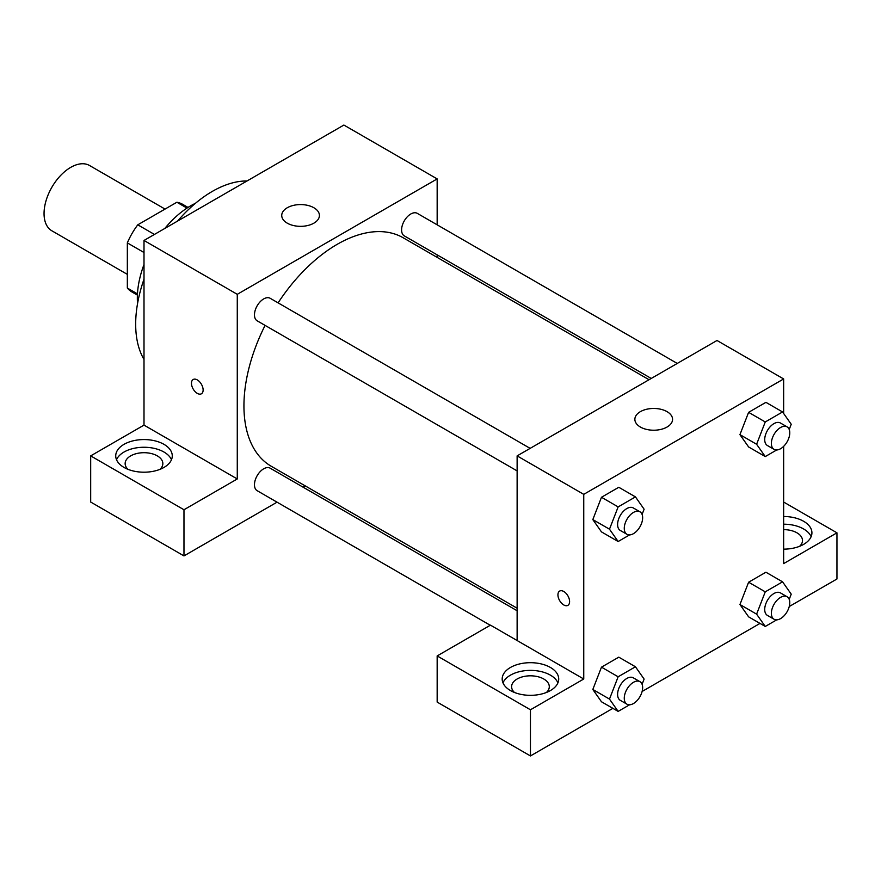 <?xml version="1.0" encoding="UTF-8"?>
<svg xmlns="http://www.w3.org/2000/svg" width="881" height="881" viewBox="0 0 881 881"><rect width="100%" height="100%" fill="white"/><g stroke="black" fill="none" stroke-linecap="round" stroke-linejoin="round"><path stroke-width="1.32" d="M165.033 209.083L89.543 165.507A37.696 21.761 120 0 0 60.503 175.605A37.696 21.761 120 0 0 44.05 213.532A37.696 21.761 120 0 0 51.858 230.789L127.338 274.365M154.428 234.434L137.777 224.82L176.872 202.245A50.624 29.227 120 0 1 182.631 204.315L188.016 207.431M137.458 293.88L127.338 288.043A50.624 29.227 120 0 0 132.007 291.996L137.392 295.102M127.338 288.043L127.338 242.892A50.624 29.227 120 0 1 137.777 224.82M143.999 252.517L127.338 242.892M186.992 208.092L176.872 202.245M137.546 303.56A75.381 43.521 -60 0 1 143.999 264.52M164.835 228.432A75.381 43.521 -60 0 1 195.417 203.324M143.999 359.437A108.363 62.562 -60 0 1 143.999 279.211M177.555 221.087A108.363 62.562 -60 0 1 247.032 180.968M90.688 455.884L183.975 509.747L237.275 478.967L143.999 425.116L90.688 455.884L90.688 502.049L183.975 555.911L277.041 502.17M143.999 425.116L143.999 240.458L343.887 125.058L437.163 178.909L437.163 224.831M437.163 254.862L437.163 257.395M530.131 448.374L270.17 298.285A13.006 7.511 120 0 0 257.164 305.795A13.006 7.511 120 0 0 257.164 320.816L517.125 470.906M183.975 509.747L183.975 555.911M303.053 487.16L305.244 485.894M237.275 478.967L237.275 294.32L437.163 178.909M677.247 363.435L417.286 213.356A13.006 7.511 120 0 0 407.264 216.836A13.006 7.511 120 0 0 401.593 229.919A13.006 7.511 120 0 0 404.28 235.877L651.235 378.456M517.125 610.753L270.17 468.174A13.006 7.511 120 0 0 260.148 471.654A13.006 7.511 120 0 0 254.466 484.737A13.006 7.511 120 0 0 257.164 490.695L490.265 625.268M265.082 325.386A131.919 76.162 120 0 0 243.938 405.877A131.919 76.162 120 0 0 271.26 466.269L517.125 608.22M649.044 379.722L403.179 237.771A131.919 76.162 120 0 0 278.088 302.866M193.181 379.502A8.248 4.757 -120 0 0 191.915 386.109A8.248 4.757 -120 0 0 197.3 393.378A8.248 4.757 60 0 1 191.915 386.109A8.248 4.757 60 0 1 193.181 379.502A8.248 4.757 60 0 1 201.419 384.259A8.248 4.757 60 0 1 201.419 393.785A8.248 4.757 60 0 1 197.3 393.378A8.248 4.757 -120 0 0 201.43 393.785M237.275 294.32L143.999 240.458M313.9 207.762A18.842 10.88 180 0 1 319.418 215.46A18.842 10.88 180 0 1 300.575 226.34A18.842 10.88 180 0 1 281.733 215.46A18.842 10.88 180 0 1 293.362 205.405A18.842 10.88 180 0 1 313.9 207.762M124.012 444.343A28.269 16.321 180 0 1 154.814 440.808A28.269 16.321 180 0 1 172.269 455.884A28.269 16.321 180 0 1 143.999 472.205A28.269 16.321 180 0 1 115.73 455.884A28.269 16.321 180 0 1 124.012 444.343M171.465 459.739A28.269 16.321 0 0 0 151.642 447.867A28.269 16.321 0 0 0 124.012 452.041A28.269 16.321 0 0 0 116.523 459.739M128.02 469.353A18.842 10.88 180 0 1 125.146 463.582A18.842 10.88 180 0 1 136.786 453.528A18.842 10.88 180 0 1 157.325 455.884A18.842 10.88 180 0 1 162.842 463.582A18.842 10.88 180 0 1 159.968 469.353M517.125 640.542L490.475 625.147L437.163 655.927L530.45 709.778L583.751 679.009L517.125 640.542L517.125 455.884L717.013 340.484L783.65 378.951L783.65 413.486M437.163 655.927L437.163 702.091L530.45 755.942L612.879 708.357M642.128 691.464L759.995 623.418M789.255 606.524L836.95 578.993L836.95 532.829L783.65 563.598L783.65 446.359M783.65 529.635A18.842 10.88 180 0 1 796.975 532.829A18.842 10.88 180 0 1 802.492 540.516A18.842 10.88 180 0 1 799.629 546.286M811.115 536.672A28.269 16.321 0 0 0 783.65 524.195M783.65 516.508A28.269 16.321 180 0 1 811.919 532.829A28.269 16.321 180 0 1 783.65 549.149M514.471 692.466A18.842 10.88 180 0 1 511.608 686.695A18.842 10.88 180 0 1 530.45 675.815A18.842 10.88 180 0 1 549.292 686.695A18.842 10.88 180 0 1 546.429 692.466M557.926 682.852A28.269 16.321 0 0 0 538.093 670.992A28.269 16.321 0 0 0 510.462 675.154A28.269 16.321 0 0 0 502.974 682.852M510.462 667.468A28.269 16.321 180 0 1 541.264 663.933A28.269 16.321 180 0 1 558.719 679.009A28.269 16.321 180 0 1 530.45 695.329A28.269 16.321 180 0 1 502.181 679.009A28.269 16.321 180 0 1 510.462 667.468M530.45 709.778L530.45 755.942M783.65 502.049L836.95 532.829M765.259 591.834L748.608 582.22L765.919 572.221L748.608 582.22L739.952 604.52L748.608 616.843L739.952 604.52L756.603 614.145L765.259 591.834L782.57 581.834L791.226 594.157L789.211 599.355M776.69 449.982L765.259 456.578L748.608 446.953L739.93 434.663L748.608 412.341L765.919 402.342L748.608 412.341L765.259 421.955L782.57 411.956L791.226 424.268L789.211 429.465M629.563 534.921L618.143 541.518L601.481 531.893L592.814 519.603M618.143 541.518L609.487 529.195L618.143 506.894L601.481 497.269L618.792 487.281L601.481 497.269L592.825 519.581L601.481 531.893M629.563 704.8L618.143 711.396L609.487 699.085L618.143 676.773L601.481 667.159L618.792 657.16L601.481 667.159L592.825 689.46L601.481 701.772L592.814 689.482M583.751 679.009L583.751 494.351L783.65 378.951M667.038 411.647A18.842 10.88 180 0 1 672.566 419.345A18.842 10.88 180 0 1 653.713 430.225A18.842 10.88 180 0 1 634.871 419.345A18.842 10.88 180 0 1 646.5 409.291A18.842 10.88 180 0 1 667.038 411.647M583.751 494.351L517.125 455.884M559.644 591.074A8.248 4.757 -120 0 0 558.389 597.692A8.248 4.757 -120 0 0 563.774 604.95A8.248 4.757 60 0 1 558.378 597.692A8.248 4.757 60 0 1 559.644 591.085A8.248 4.757 60 0 1 567.893 595.842A8.248 4.757 60 0 1 567.893 605.357A8.248 4.757 60 0 1 563.763 604.95A8.248 4.757 -120 0 0 567.893 605.357M618.143 506.894L635.454 496.895L644.11 509.207L642.095 514.405M639.958 511.795L633.296 507.941A13.006 7.511 120 0 0 623.274 511.432A13.006 7.511 120 0 0 617.603 524.514A13.006 7.511 120 0 0 620.301 530.472L626.964 534.315A13.006 7.511 120 0 0 639.958 526.805A13.006 7.511 120 0 0 639.958 511.795A13.006 7.511 120 0 0 629.937 515.275A13.006 7.511 120 0 0 624.266 528.358A13.006 7.511 120 0 0 626.964 534.315M609.487 529.195L592.825 519.581M635.454 496.895L618.792 487.281M765.259 456.578L756.603 444.266L765.259 421.955M787.085 426.856L780.423 423.001A13.006 7.511 120 0 0 770.401 426.492A13.006 7.511 120 0 0 764.719 439.575A13.006 7.511 120 0 0 767.417 445.533L774.08 449.376A13.006 7.511 120 0 0 787.085 441.866A13.006 7.511 120 0 0 787.085 426.856A13.006 7.511 120 0 0 777.064 430.335A13.006 7.511 120 0 0 771.382 443.418A13.006 7.511 120 0 0 774.08 449.376M748.608 446.953L739.952 434.641L756.603 444.266M782.57 411.956L765.919 402.342M618.143 676.773L635.454 666.774L644.11 679.086L642.095 684.284M639.958 681.674L633.296 677.819A13.006 7.511 120 0 0 623.274 681.31A13.006 7.511 120 0 0 617.603 694.393A13.006 7.511 120 0 0 620.301 700.351L626.964 704.194A13.006 7.511 120 0 0 639.958 696.684A13.006 7.511 120 0 0 639.958 681.674A13.006 7.511 120 0 0 629.937 685.154A13.006 7.511 120 0 0 624.266 698.237A13.006 7.511 120 0 0 626.964 704.194M618.143 711.396L601.481 701.772M609.487 699.085L592.825 689.46M635.454 666.774L618.792 657.16M776.69 619.861L765.259 626.457L756.603 614.145M787.085 596.734L780.423 592.88A13.006 7.511 120 0 0 770.401 596.371A13.006 7.511 120 0 0 764.719 609.454A13.006 7.511 120 0 0 767.417 615.412L774.08 619.255A13.006 7.511 120 0 0 787.085 611.744A13.006 7.511 120 0 0 787.085 596.734A13.006 7.511 120 0 0 777.064 600.214A13.006 7.511 120 0 0 771.382 613.297A13.006 7.511 120 0 0 774.08 619.255M765.259 626.457L748.608 616.843M782.57 581.834L765.919 572.221"/></g></svg>
